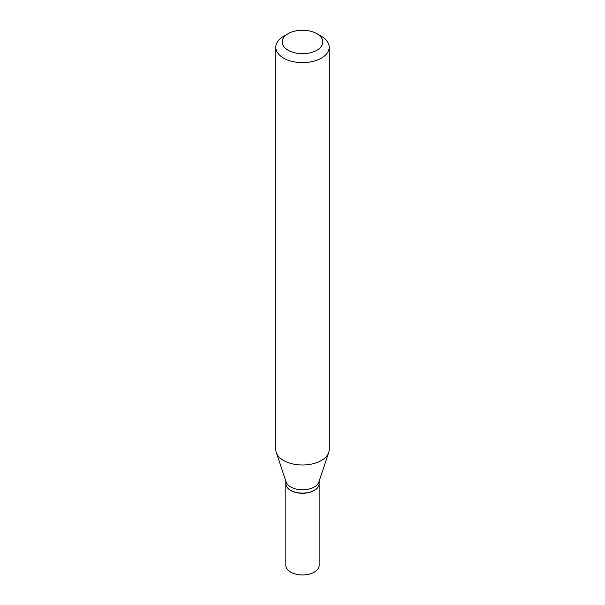 <?xml version="1.0" encoding="UTF-8"?>
<svg xmlns="http://www.w3.org/2000/svg" width="605" height="605" viewBox="0 0 605 605"><rect width="100%" height="100%" fill="white"/><g stroke="black" fill="none" stroke-linecap="round" stroke-linejoin="round"><path stroke-width="0.91" d="M285.832 483.584A16.668 9.62 0 0 0 285.832 483.675L285.832 565.312A16.668 9.62 0 0 0 290.718 572.118A16.668 9.62 0 0 0 308.875 574.205A16.668 9.62 0 0 0 319.168 565.312L319.168 483.675A16.668 9.62 0 0 0 319.168 483.584M285.832 483.675A16.668 9.62 0 0 0 290.718 490.473A16.668 9.62 0 0 0 308.875 492.561A16.668 9.62 0 0 0 319.168 483.675M314.207 490.345A16.448 9.498 0 0 1 314.131 490.39A16.448 9.498 0 0 1 290.869 490.39L290.718 490.3A16.668 9.62 0 0 0 314.282 490.3A16.668 9.62 0 0 0 319.168 483.501L319.168 481.104M288.146 33.683L283.616 36.3A26.703 15.42 0 0 0 275.797 47.205L275.797 449.583A26.703 15.42 0 0 0 276.273 452.502L286.135 482.003A16.668 9.62 0 0 0 290.718 486.987A16.668 9.62 0 0 0 307.385 489.385A16.668 9.62 0 0 0 318.865 482.003L328.727 452.502A26.703 15.42 0 0 0 329.203 449.583L329.203 47.205A26.703 15.42 0 0 0 321.384 36.3L316.854 33.683A20.298 11.722 0 0 0 288.146 33.683A20.298 11.722 0 0 0 288.146 50.253A20.298 11.722 0 0 0 316.854 50.253A20.298 11.722 0 0 0 316.854 33.683L321.384 36.3M275.797 47.205A26.703 15.42 0 0 0 283.616 58.103A26.703 15.42 0 0 0 312.717 61.445A26.703 15.42 0 0 0 329.203 47.205M276.273 452.502A26.703 15.42 0 0 0 283.616 460.488A26.703 15.42 0 0 0 310.327 464.322A26.703 15.42 0 0 0 328.727 452.502M285.832 481.104L285.832 483.501A16.668 9.62 0 0 0 290.718 490.3L290.869 490.39"/></g></svg>
